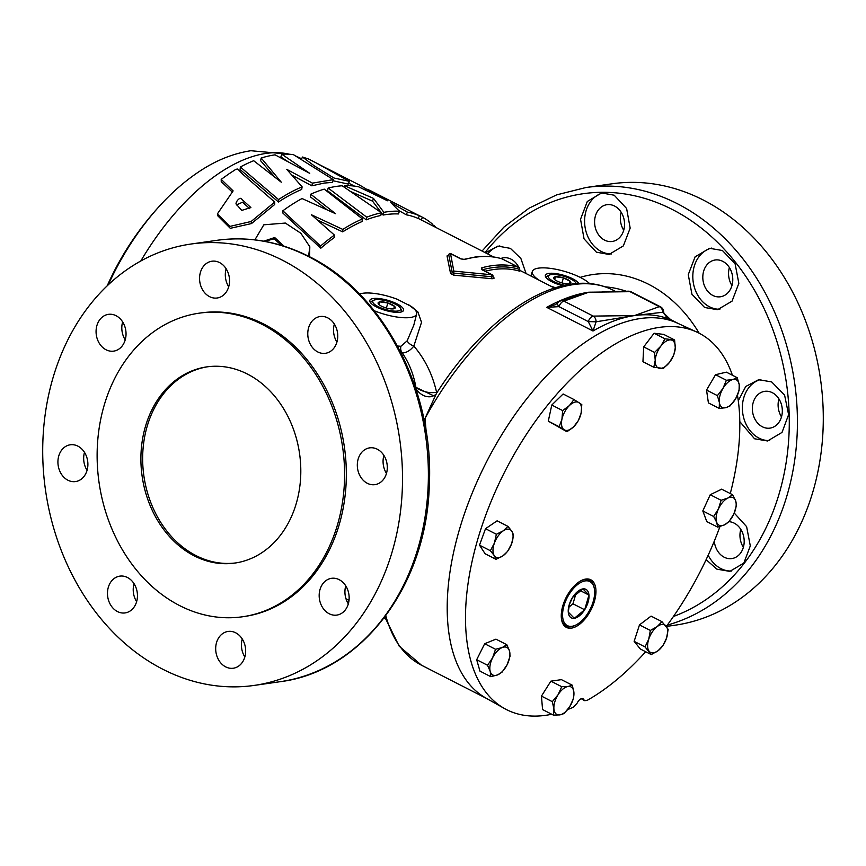 <?xml version="1.0" encoding="UTF-8"?>
<svg xmlns="http://www.w3.org/2000/svg" width="866" height="866" viewBox="0 0 866 866"><rect width="100%" height="100%" fill="white"/><g stroke="black" fill="none" stroke-linecap="round" stroke-linejoin="round"><path stroke-width="1.3" d="M319.522 164.637L308.296 158.9L302.461 157.027L314.347 165.904L333.951 178.006L349.431 181.351L317.237 163.533L360.213 185.432L365.658 188.658L364.987 189.871L365.658 188.658M332.955 180.745L348.251 184.068L349.431 181.351M348.641 183.17L354.497 186.114M236.396 204.939L242.567 202.211L249.635 208.652M236.072 203.975L241.755 210.406L250.891 207.537L241.96 199.483C240.445 195.824 235.476 201.919 236.072 203.975L236.061 203.867M228.873 173.893L221.198 179.359L233.127 190.899L217.344 213.967L229.847 226.427L251.118 221.49L274.717 202.092L242.307 173.817L237.793 169.022L235.898 169.292L228.873 173.893M221.198 179.359L221.241 181.687L232.283 192.068M217.344 213.967L217.777 215.807L230.291 228.31L251.486 223.569L274.717 204.484L274.717 202.092M365.041 189.773L366.026 190.368L366.654 189.102A188.756 97.999 -62.9 0 1 371.969 191.44L419.415 215.775L418.094 218.438A185.789 96.451 -62.9 0 0 406.273 214.811L407.388 212.094A188.756 97.999 -62.9 0 1 419.415 215.775M308.599 256.249L309.822 246.767L300.838 233.235L285.336 223.06L263.827 224.803L254.864 239.86M309.519 256.715L309.822 246.767M207.699 366.762A99.081 79.52 -98.1 0 0 142.879 451.164A99.081 79.52 -98.1 0 0 196.03 555.615A99.081 79.52 -98.1 0 0 235.769 562.922M194.276 555.875A99.081 79.52 -98.1 0 0 234.892 563.062A99.081 79.52 -98.1 0 0 300.545 479.071A99.081 79.52 -98.1 0 0 247.438 374.069A99.081 79.52 -98.1 0 0 206.822 366.881A99.081 79.52 -98.1 0 0 141.158 450.872A99.081 79.52 -98.1 0 0 194.276 555.875M731.705 571.008A30.96 24.854 81.9 0 1 720.891 568.583A30.96 24.854 81.9 0 1 708.182 555.214M734.26 513.062L746.622 526.647L750.302 545.894L743.829 563.106L729.822 571.376L716.896 569.157L706.115 559.663M743.364 547.334A18.576 14.906 81.9 0 1 740.787 529.353M728.945 521.689A18.576 14.906 81.9 0 1 734.184 523.14A18.576 14.906 81.9 0 1 744.143 542.83A18.576 14.906 81.9 0 1 731.824 558.57A18.576 14.906 81.9 0 1 724.214 557.228A18.576 14.906 81.9 0 1 714.298 541.109M769.668 440.577A30.96 24.854 81.9 0 1 759.038 438.142A30.96 24.854 81.9 0 1 742.378 406.652A30.96 24.854 81.9 0 1 760.846 379.503M738.297 400.763L745.745 386.485L758.648 379.698L771.66 381.906L784.596 395.113L788.601 414.662L782.02 432.415L767.579 440.978L754.557 438.781L739.791 421.601M781.5 416.882A18.576 14.906 81.9 0 1 778.935 398.901M762.361 426.776A18.576 14.906 81.9 0 1 752.402 407.096A18.576 14.906 81.9 0 1 764.71 391.345A18.576 14.906 81.9 0 1 772.331 392.688A18.576 14.906 81.9 0 1 782.279 412.378A18.576 14.906 81.9 0 1 769.971 428.129A18.576 14.906 81.9 0 1 762.361 426.776M719.873 309.238A30.96 24.854 81.9 0 1 709.492 306.791A30.96 24.854 81.9 0 1 692.832 275.171A30.96 24.854 81.9 0 1 711.516 248.098M704.632 307.495L691.934 294.234L688.264 274.63L695.084 256.856L709.557 248.293L722.417 250.512L735.104 263.773L738.839 283.355L732.051 301.13L717.546 309.703L704.632 307.495M731.954 285.542A18.576 14.906 81.9 0 1 729.378 267.562M712.815 295.436A18.576 14.906 81.9 0 1 702.856 275.745A18.576 14.906 81.9 0 1 715.164 259.995A18.576 14.906 81.9 0 1 722.774 261.348A18.576 14.906 81.9 0 1 732.733 281.039A18.576 14.906 81.9 0 1 720.425 296.778A18.576 14.906 81.9 0 1 712.815 295.436M611.493 253.933A30.96 24.854 81.9 0 1 601.275 251.486A30.96 24.854 81.9 0 1 584.615 219.812A30.96 24.854 81.9 0 1 603.385 192.772M596.414 252.19L584.063 238.886L580.534 219.26L587.289 201.497L601.545 192.956L614.2 195.207L626.616 208.5L630.167 228.104L623.368 245.879L609.058 254.442L596.414 252.19M623.737 230.237A18.576 14.906 81.9 0 1 621.171 212.246M604.598 240.131A18.576 14.906 81.9 0 1 594.639 220.44A18.576 14.906 81.9 0 1 606.947 204.69A18.576 14.906 81.9 0 1 614.557 206.043A18.576 14.906 81.9 0 1 624.516 225.723A18.576 14.906 81.9 0 1 612.208 241.473A18.576 14.906 81.9 0 1 604.598 240.131M487.71 253.933A30.96 24.854 81.9 0 1 499.823 245.922M485.501 252.807L497.939 246.096L510.399 248.38L520.856 258.425L526.073 273.537M517.348 266.641A18.576 14.906 81.9 0 1 517.673 265.386M500.873 258.49A18.576 14.906 81.9 0 1 503.449 257.819A18.576 14.906 81.9 0 1 511.07 259.172A18.576 14.906 81.9 0 1 518.788 267.377L502.183 258.902A188.756 97.999 117.1 0 0 475.337 257.213A188.756 97.999 117.1 0 0 464.728 259.454A1.483 1.147 -105.5 0 0 464.014 259.367L460.993 258.847A1.483 0.769 -62.9 0 1 461.21 259.086M339.147 579.657A18.576 14.906 -98.1 0 0 331.537 578.315A18.576 14.906 -98.1 0 0 319.218 594.054A18.576 14.906 -98.1 0 0 329.177 613.745A18.576 14.906 -98.1 0 0 336.798 615.098A18.576 14.906 -98.1 0 0 349.106 599.348A18.576 14.906 -98.1 0 0 339.147 579.657M345.75 585.871A18.576 14.906 -98.1 0 0 348.327 603.851M377.295 449.216A18.576 14.906 -98.1 0 0 369.674 447.863A18.576 14.906 -98.1 0 0 357.366 463.613A18.576 14.906 -98.1 0 0 367.325 483.304A18.576 14.906 -98.1 0 0 374.946 484.646A18.576 14.906 -98.1 0 0 387.254 468.907A18.576 14.906 -98.1 0 0 377.295 449.216M383.898 455.429A18.576 14.906 -98.1 0 0 386.474 473.41M327.749 317.865A18.576 14.906 -98.1 0 0 320.128 316.523A18.576 14.906 -98.1 0 0 307.82 332.263A18.576 14.906 -98.1 0 0 317.779 351.953A18.576 14.906 -98.1 0 0 325.389 353.306A18.576 14.906 -98.1 0 0 337.708 337.556A18.576 14.906 -98.1 0 0 327.749 317.865M334.352 324.079A18.576 14.906 -98.1 0 0 336.928 342.059M219.531 262.56A18.576 14.906 -98.1 0 0 211.91 261.218A18.576 14.906 -98.1 0 0 199.602 276.958A18.576 14.906 -98.1 0 0 209.561 296.648A18.576 14.906 -98.1 0 0 217.182 298.001A18.576 14.906 -98.1 0 0 229.49 282.251A18.576 14.906 -98.1 0 0 219.531 262.56M226.134 268.774A18.576 14.906 -98.1 0 0 228.711 286.754M116.033 315.689A18.576 14.906 -98.1 0 0 108.423 314.347A18.576 14.906 -98.1 0 0 96.115 330.087A18.576 14.906 -98.1 0 0 106.063 349.777A18.576 14.906 -98.1 0 0 113.684 351.131A18.576 14.906 -98.1 0 0 125.992 335.38A18.576 14.906 -98.1 0 0 116.033 315.689M122.636 321.903A18.576 14.906 -98.1 0 0 125.213 339.883M77.897 446.142A18.576 14.906 -98.1 0 0 70.276 444.788A18.576 14.906 -98.1 0 0 57.968 460.539A18.576 14.906 -98.1 0 0 67.927 480.229A18.576 14.906 -98.1 0 0 75.537 481.572A18.576 14.906 -98.1 0 0 87.845 465.821A18.576 14.906 -98.1 0 0 77.897 446.142M84.5 452.344A18.576 14.906 -98.1 0 0 87.065 470.335M127.443 577.481A18.576 14.906 -98.1 0 0 119.822 576.139A18.576 14.906 -98.1 0 0 107.514 591.879A18.576 14.906 -98.1 0 0 117.473 611.569A18.576 14.906 -98.1 0 0 125.083 612.922A18.576 14.906 -98.1 0 0 137.402 597.172A18.576 14.906 -98.1 0 0 127.443 577.481M134.046 583.695A18.576 14.906 -98.1 0 0 136.622 601.675M235.66 632.786A18.576 14.906 -98.1 0 0 228.039 631.444A18.576 14.906 -98.1 0 0 215.731 647.194A18.576 14.906 -98.1 0 0 225.69 666.874A18.576 14.906 -98.1 0 0 233.3 668.227A18.576 14.906 -98.1 0 0 245.619 652.477A18.576 14.906 -98.1 0 0 235.66 632.786M242.264 639A18.576 14.906 -98.1 0 0 244.829 656.98M576.182 283.55A14.516 4.265 16.3 0 0 575.879 282.868A14.516 4.265 16.3 0 0 570.824 279.025A14.516 4.265 16.3 0 0 549.358 275.117A14.516 4.265 16.3 0 0 553.677 281.482A14.516 4.265 16.3 0 0 564.805 285.293M549.358 275.117L547.583 275.983A16.053 4.72 16.3 0 0 546.424 277.975M556.968 281.006A8.941 2.63 16.3 0 0 561.081 282.652A8.941 2.63 16.3 0 0 569.049 283.734L570.229 281.342L563.42 277.867L555.452 276.774L554.272 279.166A8.941 2.63 16.3 0 0 556.968 281.006M551.75 714.255A211.423 109.766 -62.9 0 1 545.959 715.284A211.423 109.766 -62.9 0 1 504.402 708.485L485.956 698.093A210.557 109.311 -62.9 0 1 472.067 493.425A210.557 109.311 -62.9 0 1 640.299 318.536A210.557 109.311 -62.9 0 1 677.548 323.191L696.794 332.057A211.423 109.766 -62.9 0 1 732.42 375.249M557.672 302.948L555.355 304.691L546.727 307.354L592.993 331.007C607.337 322.639 621.171 317.497 634.486 315.57L593.232 316.101A5.943 3.085 117.1 0 0 588.274 321.589L596.1 321.795A5.943 4.46 -94.1 0 0 593.232 316.101L563.961 301.141A5.943 5.044 -103.2 0 0 561.006 300.805L561.006 300.805A5.943 5.943 0 0 0 557.672 302.948L557.672 302.948A5.943 2.338 37.8 0 0 559.003 306.64A5.943 3.085 -62.9 0 1 563.961 301.141L588.804 292.21C575.479 294.148 561.449 299.192 546.727 307.354L559.003 306.64L588.274 321.589L592.993 331.007L596.1 321.795L634.486 315.57L659.329 306.64A5.943 3.085 -62.9 0 1 660.444 306.802L631.173 291.842A5.943 3.085 117.1 0 0 630.058 291.68A5.943 4.46 -94.1 0 0 628.045 291.203L602.411 291.853M426.159 431.539L425.044 418.343L436.312 393.673C436.496 394.246 434.949 395.21 431.679 396.552L431.679 396.552A18.825 15.263 -101.4 0 1 415.55 387.892M482.048 251.043L503.915 227.109L529.007 208.208L556.611 194.882L585.946 187.521L611.818 183.819A222.941 178.916 81.9 0 1 703.203 199.992A222.941 178.916 81.9 0 1 822.7 436.248A222.941 178.916 81.9 0 1 674.971 625.209L666.419 626.432M108.282 284.762A169.866 88.18 -62.9 0 1 162.343 203.034L162.343 203.034C174.098 190.52 186.471 179.976 199.44 171.403C215.926 160.394 233.073 153.499 250.869 150.716L291.658 154.462M282.413 260.201A222.941 178.916 -98.1 0 0 191.029 244.028A222.941 178.916 -98.1 0 0 43.3 432.989A222.941 178.916 -98.1 0 0 162.797 669.245A222.941 178.916 -98.1 0 0 254.182 685.417A222.941 178.916 -98.1 0 0 401.921 496.456A222.941 178.916 -98.1 0 0 282.413 260.201M464.728 259.454L460.615 258.837L450.515 253.662L453.827 271.101A1.483 1.288 170.6 0 0 452.193 272.314L448.761 254.799A1.483 1.342 -13.2 0 1 447.029 255.925L448.588 255.08M242.567 616.765L244.331 616.505A153.336 123.048 -98.1 0 0 345.935 486.54A153.336 123.048 -98.1 0 0 263.74 324.057A153.336 123.048 -98.1 0 0 200.89 312.929L199.137 313.178A153.336 123.048 -98.1 0 0 97.533 443.143A153.336 123.048 -98.1 0 0 179.717 605.637A153.336 123.048 -98.1 0 0 242.567 616.765A153.336 123.048 -98.1 0 0 344.181 486.8A153.336 123.048 -98.1 0 0 261.987 324.306A153.336 123.048 -98.1 0 0 199.137 313.178M397.072 303.89A17.591 5.174 16.3 0 0 377.554 298.434A17.591 5.174 16.3 0 0 370.172 302.202A17.591 5.174 16.3 0 0 376.288 306.856A17.591 5.174 16.3 0 0 402.3 311.598A17.591 5.174 16.3 0 0 397.072 303.89M373.787 300.242A14.516 4.265 16.3 0 0 378.106 306.607A14.516 4.265 16.3 0 0 394.214 311.111A14.516 4.265 16.3 0 0 400.309 307.993A14.516 4.265 16.3 0 0 395.253 304.15A14.516 4.265 16.3 0 0 373.787 300.242L372.012 301.097A16.053 4.72 16.3 0 0 370.854 303.1M578.726 283.377A17.591 5.174 16.3 0 0 572.643 278.765A17.591 5.174 16.3 0 0 553.125 273.31A17.591 5.174 16.3 0 0 545.742 277.088A17.591 5.174 16.3 0 0 551.859 281.742A17.591 5.174 16.3 0 0 562.759 285.758M594.379 588.848A24.735 12.838 117.1 0 0 580.534 582.591A24.735 12.838 117.1 0 0 564.004 605.68A24.735 12.838 117.1 0 0 575.901 625.014A24.735 12.838 117.1 0 0 593.221 601.502A24.735 12.838 117.1 0 0 594.379 588.848L594.217 587.852A25.709 13.347 117.1 0 0 584.723 579.603A25.709 13.347 117.1 0 0 580.328 581.086M571.441 628.131A26.749 13.888 117.1 0 0 594.412 601.329A26.749 13.888 117.1 0 0 585.795 579.051A26.749 13.888 117.1 0 0 580.772 580.826A26.749 13.888 117.1 0 0 561.428 618.681A26.749 13.888 117.1 0 0 571.441 628.131M561.374 618.172A25.709 13.347 117.1 0 0 570.921 626.778A25.709 13.347 117.1 0 0 575.002 625.458L575.901 625.014M504.402 708.485A211.423 109.766 -62.9 0 1 490.459 502.984A211.423 109.766 -62.9 0 1 659.383 327.38A211.423 109.766 -62.9 0 1 696.794 332.057M737.442 395.167A211.423 109.766 -62.9 0 1 730.276 493.566M719.96 526.539A211.423 109.766 -62.9 0 1 666.365 626.367M645.69 651.741A211.423 109.766 -62.9 0 1 586.996 700.453L584.669 700.67L583.879 699.75A6.17 3.204 117.1 0 0 583.045 698.786A6.17 3.204 117.1 0 0 581.833 698.581L583.879 699.75M569.157 604.944A16.021 8.314 117.1 0 0 568.269 612.11A16.021 8.314 117.1 0 0 574.32 618.292A16.021 8.314 117.1 0 0 584.658 609.772A16.021 8.314 117.1 0 0 588.956 595.072A16.021 8.314 117.1 0 0 582.915 588.902A16.021 8.314 117.1 0 0 572.567 597.421A16.021 8.314 117.1 0 0 569.157 604.944M569.482 604.284L568.269 612.11L574.32 618.292L584.658 609.772L588.956 595.072L582.915 588.902L572.567 597.421L569.482 604.284M381.397 306.131A8.941 2.63 16.3 0 0 385.511 307.766A8.941 2.63 16.3 0 0 393.489 308.848A8.941 2.63 16.3 0 0 394.615 308.534A8.941 2.63 16.3 0 0 394.658 306.456A8.941 2.63 16.3 0 0 387.849 302.981A8.941 2.63 16.3 0 0 379.882 301.898A8.941 2.63 16.3 0 0 378.29 303.76A8.941 2.63 16.3 0 0 378.713 304.291A8.941 2.63 16.3 0 0 381.397 306.131M264.639 241.322L274.219 238.81L281.418 245.37M317.497 220.083L342.698 231.871A185.789 96.451 -62.9 0 1 362.02 221.555L362.443 218.936L324.241 189.134A188.756 97.999 -62.9 0 0 310.721 194.201L310.331 196.809L327.272 209.94M310.721 194.201L335.553 213.696L302.028 198.541A188.756 97.999 -62.9 0 0 282.868 210.784L282.922 213.123L320.799 248.228A185.789 96.451 -62.9 0 1 334.46 237.446L334.438 235.087L311.403 214.757L342.806 229.414A188.756 97.999 -62.9 0 1 362.443 218.936M492.981 276.914L493.046 276.947C494.8 278.202 494.313 278.776 491.563 278.679L453.773 275.161L450.569 273.515L447.029 255.925M351.066 191.711L372.532 201.139L383.108 215.049A185.789 96.451 -62.9 0 1 385.835 214.606A185.789 96.451 -62.9 0 1 398.436 213.945L399.432 211.207L390.804 202.601L407.388 212.094M328.16 188.052L327.489 190.758L366.253 219.834A185.789 96.451 -62.9 0 1 380.78 215.493L381.495 212.787L342.189 185.779A188.756 97.999 -62.9 0 0 328.16 188.052L366.74 217.182A188.756 97.999 -62.9 0 1 381.495 212.787M292.08 175.203L311.847 185.822L324.144 183.083L332.403 182.38L333.334 179.641L293.477 154.678A188.756 97.999 -62.9 0 0 281.764 154.191L309.747 173.352L275.074 154.841A188.756 97.999 -62.9 0 0 261.196 158.034L281.288 182.206L253.695 160.719A188.756 97.999 -62.9 0 0 240.358 166.997L278.549 199.57A188.756 97.999 -62.9 0 1 302.115 186.85L286.711 169.314L312.442 183.137L333.334 179.641M240.358 166.997L240.099 169.541L278.484 201.994A185.789 96.451 -62.9 0 1 301.682 189.47L302.115 186.85M261.196 158.034L260.612 160.719L274.619 176.935M437.2 392.287L436.616 392.352C432.502 374.404 424.903 358.979 413.84 346.075L421.525 322.325L417.877 311.912L408.287 304.464M281.764 154.191L280.865 156.93L288.324 161.91M398.89 210.579L406.273 214.811M485.166 271.199A185.789 96.451 117.1 0 1 493.393 269.575A185.789 96.451 117.1 0 1 519.817 271.231L519.026 270.549M552.302 701.666L553.915 708.929L553.428 715.121L559.761 714.894L563.993 713.606L569.752 706.667L573.422 698.645L573.909 692.464L572.296 685.201L568.064 686.489L561.731 686.706L558.072 694.727L552.302 701.666L541.445 696.112L550.873 681.163L561.731 686.706M553.428 715.121L542.571 709.568L541.445 696.112M550.873 681.163L561.428 679.648L572.296 685.201M569.752 706.667A15.48 8.043 -62.9 0 1 559.761 714.894A15.48 8.043 -62.9 0 1 553.915 708.929A15.48 8.043 -62.9 0 1 558.072 694.727A15.48 8.043 117.1 0 1 568.064 686.489A15.48 8.043 -62.9 0 1 573.909 692.464A15.48 8.043 -62.9 0 1 569.752 706.667M490.827 676.682L479.959 671.128L476.679 659.719L484.679 643.73L495.947 639.151L506.816 644.705L502.226 647.53L495.536 649.284L492.592 657.814L487.547 665.272L490.243 671.518L490.827 676.682L497.517 674.928L502.096 672.103L507.151 664.655L510.096 656.114L509.5 650.951L506.816 644.705M566.981 431.744L548.286 421.147L551.783 405.039L563.117 393.987L573.974 399.54L569.363 405.602L562.651 410.592L561.947 419.176L559.155 426.689L566.981 431.744L573.693 426.754L578.304 420.692L581.108 413.179L581.8 404.595L573.974 399.54M719.267 408.438L708.399 402.885L706.537 390.079L715.522 374.707L726.368 372.153L737.226 377.706L732.863 379.514L726.379 380.261L722.948 388.477L717.405 395.621L719.386 402.571L719.267 408.438L725.74 407.702L730.103 405.883L735.645 398.739L739.088 390.512L739.207 384.645L737.226 377.706M651.243 654.577L640.375 649.024L634.139 641.349L639.487 624.895L651.07 616.116L661.938 621.658L657.197 626.594L650.344 630.448L648.731 639.216L645.008 646.902L651.243 654.577L658.084 650.723L662.826 645.787L666.549 638.101L668.173 629.333L661.938 621.658M581.833 698.581A6.17 3.204 117.1 0 0 577.178 703.084L573.476 707.197A211.423 109.766 -62.9 0 1 567.717 709.535M717.654 527.123L706.786 521.581L702.802 510.94L710.239 494.735L721.67 489.16L732.528 494.713L727.873 498.037L721.107 500.288L718.444 508.927L713.671 516.493L716.712 522.35L717.654 527.123L724.42 524.883L729.075 521.548L733.848 513.982L736.511 505.343L735.58 500.57L732.528 494.713M653.798 367.249L642.94 361.696L643.698 346.887L654.101 333.248L663.735 334.406L674.603 339.959L664.958 338.801L660.812 346.162L654.555 352.44L655.226 360.386L653.798 367.249L663.443 368.418L669.699 362.129L673.845 354.768L675.274 347.905L674.603 339.959M495.98 559.306L485.112 553.753L479.515 545.169L485.512 528.704L497.106 520.823L507.963 526.376L503.222 530.858L496.37 534.257L494.421 543.025L490.373 550.722L494.226 555.55L495.98 559.306L502.832 555.907L507.573 551.425L511.622 543.74L513.57 534.971L511.817 531.215L507.963 526.376M476.679 659.719L487.547 665.272M484.679 643.73L495.536 649.284M507.151 664.655A15.48 8.043 -62.9 0 1 497.517 674.928A15.48 8.043 -62.9 0 1 490.243 671.518A15.48 8.043 -62.9 0 1 492.592 657.814A15.48 8.043 117.1 0 1 502.226 647.53A15.48 8.043 -62.9 0 1 509.5 650.951A15.48 8.043 -62.9 0 1 507.151 664.655M479.515 545.169L490.373 550.722M485.512 528.704L496.37 534.257M511.622 543.74A15.48 8.043 -62.9 0 1 502.832 555.907A15.48 8.043 -62.9 0 1 494.226 555.55A15.48 8.043 -62.9 0 1 494.421 543.025A15.48 8.043 117.1 0 1 503.222 530.858A15.48 8.043 -62.9 0 1 511.817 531.215A15.48 8.043 -62.9 0 1 511.622 543.74M548.286 421.147L559.155 426.689M551.783 405.039L562.651 410.592M581.108 413.179A15.48 8.043 -62.9 0 1 573.693 426.754A15.48 8.043 -62.9 0 1 564.112 429.752A15.48 8.043 -62.9 0 1 561.947 419.176A15.48 8.043 117.1 0 1 569.363 405.602A15.48 8.043 -62.9 0 1 578.943 402.603A15.48 8.043 -62.9 0 1 581.108 413.179M643.698 346.887L654.555 352.44M654.101 333.248L664.958 338.801M675.274 347.905A15.48 8.043 -62.9 0 1 669.699 362.129A15.48 8.043 -62.9 0 1 659.675 368.375A15.48 8.043 -62.9 0 1 655.226 360.386A15.48 8.043 117.1 0 1 660.812 346.162A15.48 8.043 -62.9 0 1 670.836 339.916A15.48 8.043 -62.9 0 1 675.274 347.905M706.537 390.079L717.405 395.621M715.522 374.707L726.379 380.261M739.207 384.645A15.48 8.043 -62.9 0 1 735.645 398.739A15.48 8.043 -62.9 0 1 725.74 407.702A15.48 8.043 -62.9 0 1 719.386 402.571A15.48 8.043 117.1 0 1 722.948 388.477A15.48 8.043 -62.9 0 1 732.863 379.514A15.48 8.043 -62.9 0 1 739.207 384.645M702.802 510.94L713.671 516.493M710.239 494.735L721.107 500.288M735.58 500.57A15.48 8.043 -62.9 0 1 733.848 513.982A15.48 8.043 -62.9 0 1 724.42 524.883A15.48 8.043 -62.9 0 1 716.712 522.35A15.48 8.043 117.1 0 1 718.444 508.927A15.48 8.043 -62.9 0 1 727.873 498.037A15.48 8.043 -62.9 0 1 735.58 500.57M634.139 641.349L645.008 646.902M639.487 624.895L650.344 630.448M666.106 626.031A15.48 8.043 -62.9 0 1 666.549 638.101A15.48 8.043 -62.9 0 1 658.084 650.723A15.48 8.043 -62.9 0 1 649.175 651.275A15.48 8.043 117.1 0 1 648.731 639.216A15.48 8.043 -62.9 0 1 657.197 626.594A15.48 8.043 -62.9 0 1 666.106 626.031M401.239 311.976A16.053 4.72 16.3 0 0 401.337 309.671L400.309 307.993M393.489 308.848L394.658 306.456L387.849 302.981L379.882 301.898L378.713 304.291M379.081 304.637L379.882 301.898M386.377 308.025L387.849 302.981M568.789 607.239L572.967 603.797L576.031 593.34M572.967 603.797L584.658 609.772M579.96 590.471L588.956 595.072M374.242 310.732A31.176 9.169 -163.7 0 0 416.622 314.033A31.176 9.169 -163.7 0 0 411.253 306.423L397.31 299.3A31.176 9.169 -163.7 0 0 359.585 294.083M536.714 278.982L539.182 280.238M549.315 285.423L552.941 287.274M537.689 279.209A31.176 9.169 -163.7 0 1 532.363 271.415A31.176 9.169 -163.7 0 1 557.282 269.553A31.176 9.169 -163.7 0 1 589.562 283.539M555.539 287.75A31.176 9.169 -163.7 0 1 551.62 286.332M491.563 278.679L491.834 274.782L481.734 269.618L481.312 267.94A188.756 97.999 -62.9 0 1 491.931 265.689A188.756 97.999 -62.9 0 1 518.766 267.377A1.483 1.267 -73.1 0 1 519.286 269.304A187.273 97.219 117.1 0 0 492.667 267.637A187.273 97.219 117.1 0 0 482.394 269.791M492.451 275.864L491.693 276.741L453.795 273.136L452.193 272.314A1.483 0.725 7 0 0 452.712 272.866A1.483 0.725 7 0 0 453.795 273.136L453.773 275.161M453.795 273.136L453.827 271.101L491.834 274.782A1.483 0.769 117.1 0 1 492.213 274.803L482.113 269.64A1.483 0.769 117.1 0 0 481.734 269.618M492.689 276.925L492.981 276.481A1.483 0.563 -166.4 0 1 491.693 276.741M460.615 258.837A1.483 0.769 -62.9 0 1 460.993 258.847L450.894 253.684A1.483 0.769 -62.9 0 0 450.515 253.662A1.483 1.353 166.3 0 0 448.761 254.799L448.577 255.243M519.329 269.196L519.286 269.304A1.483 1.267 106.9 0 0 519.817 271.231M401.099 352.96L402.3 352.949C406.468 352.819 410.311 350.524 413.84 346.075A5.943 2.349 -148.7 0 1 407.182 340.793L400.947 346.259L397.483 346.032M415.301 387.459L415.907 387.34C413.656 374.437 409.109 362.973 402.3 352.949A5.943 4.482 88.6 0 1 400.947 346.259M423.799 418.614A18.825 6.517 175.6 0 0 425.044 418.343A210.557 109.311 117.1 0 1 573.79 284.546A210.557 109.311 117.1 0 1 613.128 290.207C600.658 283.94 586.737 281.905 571.354 284.113C527.026 290.045 474.633 333.291 436.312 393.673M436.496 393.391A5.943 2.078 -95.9 0 0 436.616 392.352C428.93 393.37 422.034 391.692 415.907 387.34L433.736 395.838M670.187 319.5L667.654 317.844C667.545 318.591 663.161 312.81 663.67 311.717L663.67 311.717A5.943 0.92 176.3 0 1 662.826 312.247A5.943 5.044 -103.2 0 0 659.329 306.64L630.058 291.68L588.804 292.21L561.006 300.805M670.89 319.857L662.826 312.247L634.486 315.57C647.8 313.687 659.935 315.116 670.89 319.857M608.127 291.842L602.335 291.853M413.829 325.086L407.182 340.793M561.947 282.901L563.42 277.867A8.941 2.63 16.3 0 0 555.452 276.774A8.941 2.63 16.3 0 0 553.861 278.646A8.941 2.63 16.3 0 0 554.272 279.166M554.651 279.523L555.452 276.774M569.049 283.734A8.941 2.63 16.3 0 0 570.185 283.42A8.941 2.63 16.3 0 0 570.229 281.342A8.941 2.63 16.3 0 0 563.42 277.867M519.578 269.185A18.576 14.906 81.9 0 1 520.011 270.441M263.794 241.17L274.695 237.522L284.005 246.171M433.606 226.286L434.039 225.582A188.756 97.999 -62.9 0 1 435.966 227.487M432.47 224.998L434.039 225.582M366.654 189.102L387.481 200.771L358.578 186.785A188.756 97.999 -62.9 0 0 344.365 185.67L373.517 198.401L383.865 212.322A188.756 97.999 -62.9 0 1 399.432 211.207M343.943 186.937L344.365 185.67M372.532 201.139L373.517 198.401M383.108 215.049L383.865 212.322M421.168 219.932L422.532 217.29A188.756 97.999 -62.9 0 1 432.805 224.446L432.145 225.539M416.524 214.259L422.532 217.29M366.253 219.834L366.74 217.182M320.799 248.228L320.561 246.041A188.756 97.999 -62.9 0 1 334.438 235.087M282.868 210.784L320.561 246.041M342.698 231.871L342.806 229.414M278.484 201.994L278.549 199.57M311.847 185.822L312.442 183.137M251.118 221.49L251.486 223.569M385.792 615.748A210.557 109.311 117.1 0 0 421.482 665.196L399.215 646.22L384.818 617.057M580.177 277.369A135.81 108.986 81.9 0 1 648.764 284.373A135.81 108.986 81.9 0 1 699.165 333.215M673.434 616.484A217.204 174.304 -98.1 0 0 789.283 421.396A217.204 174.304 -98.1 0 0 672.276 209.464A217.204 174.304 -98.1 0 0 485.036 252.569M585.946 187.521A222.941 178.916 81.9 0 1 677.331 203.694A222.941 178.916 81.9 0 1 797.348 428.475A222.941 178.916 81.9 0 1 667.318 625.09M626.399 291.312A123.86 99.395 -98.1 0 0 605.204 286.841M289.612 154.278A185.789 96.451 117.1 0 0 266.1 153.412A185.789 96.451 117.1 0 0 140.812 260.98M216.901 240.326A222.941 178.916 81.9 0 1 308.285 256.498A222.941 178.916 81.9 0 1 427.793 492.754A222.941 178.916 81.9 0 1 280.054 681.715C361.349 671.778 426.234 586.076 429.255 486.605C434.721 391.616 383.627 293.065 309.4 256.661C279.296 241.441 248.466 235.996 216.901 240.326L191.029 244.028M502.302 258.966A1.483 0.769 117.1 0 0 502.248 258.923A1.483 0.769 117.1 0 0 502.183 258.902A1.483 1.267 -73.1 0 0 501.999 258.826C493.609 256.282 484.516 255.708 474.73 257.105L464.014 259.367M301.649 158.846L300.805 158.413A185.789 96.451 117.1 0 0 296.291 156.378M452.193 272.314A1.483 1.277 -9.2 0 1 450.569 273.515M482.167 269.672A1.483 1.147 -105.5 0 0 481.312 267.94M448.761 254.68L448.761 254.691A1.483 1.483 0 0 1 450.894 253.684A1.483 0.769 -62.9 0 1 451.121 253.976M486.963 698.656L421.482 665.196M385.413 618.941L383.952 618.194M349.02 600.344L345.989 598.796M554.511 288.075L519.394 270.127M493.663 256.975L418.126 218.373M581.27 698.732L584.669 700.67M492.981 276.481A1.483 1.483 0 0 0 492.213 274.803M501.999 258.826A1.483 1.483 0 0 1 502.248 258.923L518.831 267.399A1.483 1.483 0 0 1 519.513 269.348L519.871 271.026L518.972 270.528M254.182 685.417L280.054 681.715M663.67 311.717A5.943 5.943 0 0 0 660.444 306.802M631.173 291.842A5.943 5.943 0 0 0 628.045 291.203M295.761 156.064L300.805 158.413M162.343 203.034A297.255 297.255 0 0 0 107.243 285.748M678.608 323.678L668.758 318.645M616.105 291.734L613.128 290.207M532.363 271.415L530.847 275.983M413.818 325.107L416.622 314.033M575.879 282.868L576.291 283.55M302.461 157.027L301.271 159.712M360.213 185.432L326.828 168.372"/></g></svg>
